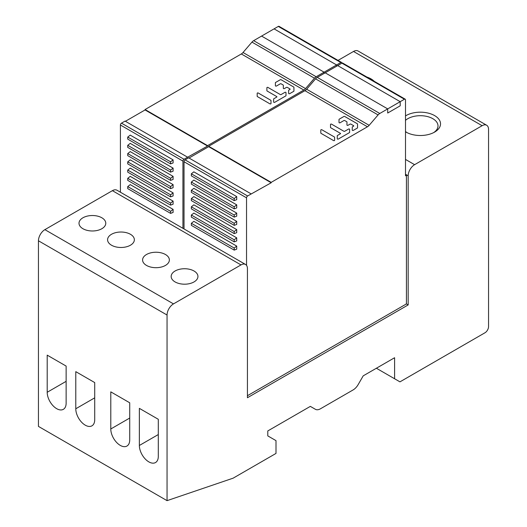 <?xml version="1.0" encoding="UTF-8"?>
<svg xmlns="http://www.w3.org/2000/svg" width="527" height="527" viewBox="0 0 527 527"><rect width="100%" height="100%" fill="white"/><g stroke="black" fill="none" stroke-linecap="round" stroke-linejoin="round"><path stroke-width="0.79" d="M406.225 303.802L408.175 304.929L408.175 175.82A9.091 5.25 -60 0 1 414.604 164.681L482.119 125.703A9.091 5.25 -60 0 1 486.665 125.248A9.091 5.25 -60 0 1 488.549 129.411L488.549 326.582A5.053 2.918 -60 0 1 484.978 332.768L399.96 381.858L376.383 368.241M167.052 500.65L38.451 426.402L38.451 240.786A9.091 5.25 120 0 1 44.881 229.647L112.396 190.669A9.091 5.25 120 0 1 116.941 190.214L245.542 264.462A9.091 5.25 -60 0 0 240.997 264.916L173.482 303.895A9.091 5.25 -60 0 0 167.052 315.027L167.052 500.65L233.138 478.167L276.003 453.424L276.003 440.631L267.788 435.888L267.788 430.941L310.337 406.376L315.39 409.295A10.105 5.837 -60 0 0 320.442 408.794L353.11 389.927A10.105 5.837 -60 0 0 358.162 384.598L363.215 375.843L394.598 357.728L394.598 378.761M245.542 264.462A9.091 5.25 -60 0 1 247.427 268.625L247.427 397.733L408.175 304.929M486.665 125.248L358.07 51.007A9.091 5.25 120 0 0 353.518 51.455L338.031 60.394M374.229 81.296A20.21 11.666 0 0 0 371.021 78.885A20.21 11.666 0 0 0 366.851 77.034M405.5 131.776A20.21 11.666 0 0 0 406.034 132.093A20.21 11.666 0 0 0 434.61 132.093A20.21 11.666 0 0 0 434.61 115.597A20.21 11.666 0 0 0 405.5 115.914M82.923 217.789A13.386 7.727 0 0 0 79.004 223.25A13.386 7.727 0 0 0 87.265 230.391A13.386 7.727 0 0 0 101.856 228.718A13.386 7.727 0 0 0 105.775 223.25A13.386 7.727 0 0 0 97.515 216.11A13.386 7.727 0 0 0 82.923 217.789M146.513 254.501A13.386 7.727 0 0 0 142.586 259.963A13.386 7.727 0 0 0 150.854 267.103A13.386 7.727 0 0 0 165.445 265.43A13.386 7.727 0 0 0 169.365 259.963A13.386 7.727 0 0 0 161.097 252.822A13.386 7.727 0 0 0 146.513 254.501M175.089 270.997A13.386 7.727 0 0 0 171.163 276.464A13.386 7.727 0 0 0 179.43 283.605A13.386 7.727 0 0 0 194.022 281.932A13.386 7.727 0 0 0 197.941 276.464A13.386 7.727 0 0 0 189.674 269.323A13.386 7.727 0 0 0 175.089 270.997M130.432 245.22A13.386 7.727 0 0 0 134.359 239.752A13.386 7.727 0 0 0 126.091 232.611A13.386 7.727 0 0 0 111.5 234.284A13.386 7.727 0 0 0 107.58 239.752A13.386 7.727 0 0 0 115.848 246.893A13.386 7.727 0 0 0 130.432 245.22M158.298 456.408L158.298 419.288L139.365 408.359L139.365 445.48A13.386 7.727 -120 0 0 145.208 458.951A13.386 7.727 -120 0 0 155.524 462.541A13.386 7.727 -120 0 0 158.298 456.408M129.721 402.786L110.789 391.857L110.789 428.978A13.386 7.727 -120 0 0 116.632 442.456A13.386 7.727 -120 0 0 126.948 446.04A13.386 7.727 -120 0 0 129.721 439.913L129.721 402.786M94.715 419.703L94.715 382.576L75.783 371.647L75.783 408.768A13.386 7.727 -120 0 0 81.626 422.239A13.386 7.727 -120 0 0 91.942 425.829A13.386 7.727 -120 0 0 94.715 419.703M66.132 403.201L66.132 366.074L47.199 355.145L47.199 392.272A13.386 7.727 -120 0 0 53.043 405.744A13.386 7.727 -120 0 0 63.359 409.327A13.386 7.727 -120 0 0 66.132 403.201M433.655 132.613A17.681 10.211 0 0 0 438.003 125.907A17.681 10.211 0 0 0 432.825 118.687A17.681 10.211 0 0 0 407.819 118.687A17.681 10.211 0 0 0 405.5 120.34M405.5 131.48A17.681 10.211 0 0 0 406.982 132.613M315.568 78.839A5.303 3.063 120 0 1 317.267 77.383L325.192 72.812L387.701 108.905L387.701 113.028L400.204 105.808L400.204 101.685L400.204 105.808L387.701 113.028L387.701 108.905L379.783 113.476A5.303 3.063 -60 0 0 378.083 114.926L315.568 78.839L306.648 89.228A5.303 3.063 -60 0 1 304.942 90.684L208.672 146.269L271.188 182.362L271.188 182.77L247.611 195.972A1.515 0.876 -60 0 0 246.537 197.829L246.537 265.377M405.191 99.168A1.515 0.876 -60 0 0 404.433 99.241L387.701 108.905L325.192 72.812L341.918 63.154A1.515 0.876 120 0 1 342.675 63.075L405.191 99.168A1.515 0.876 -60 0 1 405.5 99.86L405.5 175.761L406.429 175.221L405.5 174.687M247.427 395.724L405.718 304.329A1.008 0.586 -60 0 0 406.429 303.097L406.429 175.221M306.648 89.228L369.163 125.321A5.303 3.063 120 0 1 367.457 126.776L271.188 182.362M369.163 125.321L378.083 114.926M189.028 158.021L208.672 146.677L271.188 182.77M208.672 146.677L208.672 146.269M184.022 228.949L184.022 161.736A1.515 0.876 120 0 1 185.096 159.879L188.666 157.817L251.181 193.91M191.347 206.801L191.347 208.863L234.212 233.613L236.715 232.677L236.715 229.594L193.85 204.845L191.347 206.801L234.212 231.551L236.715 229.594M191.347 190.3L191.347 192.362L234.212 217.111L236.715 216.175L236.715 213.092L193.85 188.343L191.347 190.3L234.212 215.049L236.715 213.092M191.347 173.798L191.347 175.86L234.212 200.609L236.715 199.674L236.715 196.597L193.85 171.848L191.347 173.798L234.212 198.547L236.715 196.597M191.347 198.547L191.347 200.609L234.212 225.358L236.715 224.423L236.715 221.347L193.85 196.597L191.347 198.547L234.212 223.296L236.715 221.347M191.347 223.296L191.347 225.358L234.212 250.108L236.715 249.172L236.715 246.096L193.85 221.347L191.347 223.296L234.212 248.046L236.715 246.096M191.347 182.052L191.347 184.114L234.212 208.863L236.715 207.928L236.715 204.845L193.85 180.096L191.347 182.052L234.212 206.801L236.715 204.845M191.347 215.049L191.347 217.111L234.212 241.86L236.715 240.925L236.715 237.842L193.85 213.092L191.347 215.049L234.212 239.798L236.715 237.842M337.688 65.592L400.204 101.685L337.688 65.592M234.212 233.613L234.212 231.551M234.212 217.111L234.212 215.049M234.212 200.609L234.212 198.547M234.212 225.358L234.212 223.296M234.212 250.108L234.212 248.046M234.212 208.863L234.212 206.801M234.212 241.86L234.212 239.798M333.545 140.571L320.983 133.324A0.626 0.362 180 0 1 320.805 133.067L320.805 130.011A0.626 0.362 180 0 1 321.865 129.761L334.428 137.007A0.626 0.362 180 0 1 334.605 137.264L334.605 140.32A0.626 0.362 180 0 1 333.545 140.571M330.501 124.412A0.626 0.362 180 0 1 331.569 124.155L343.867 131.256A0.626 0.362 0 0 0 344.75 131.256L348.538 129.069A0.626 0.362 180 0 1 349.605 129.326L349.605 132.382A0.626 0.362 180 0 1 349.421 132.639L338.321 139.042A0.626 0.362 180 0 1 337.254 138.792L337.254 135.735A0.626 0.362 180 0 1 337.438 135.479L340.343 133.805A0.626 0.362 0 0 0 340.343 133.298L330.686 127.718A0.626 0.362 180 0 1 330.501 127.468L330.501 124.412M344.75 120.564A0.626 0.362 0 0 0 343.867 120.564L340.086 122.751A0.626 0.362 180 0 1 339.019 122.495L339.019 119.438A0.626 0.362 180 0 1 339.204 119.188L343.867 116.493A0.626 0.362 180 0 1 344.75 116.493L357.359 123.766A0.626 0.362 180 0 1 357.543 124.023L357.543 127.797A0.626 0.362 180 0 1 357.359 128.054L353.314 130.386A0.626 0.362 180 0 1 352.247 130.136L352.247 127.079A0.626 0.362 180 0 1 352.431 126.823L353.571 126.164A0.626 0.362 0 0 0 353.571 125.657L350.923 124.128A0.626 0.362 0 0 0 350.047 124.128L348.024 125.294A0.626 0.362 180 0 1 346.957 125.044L346.957 121.987A0.626 0.362 0 0 0 346.773 121.73L344.75 120.564M336.595 66.224L336.595 64.959L336.595 66.224M251.952 42.107A5.303 3.063 120 0 1 253.658 40.658L278.302 26.422A1.515 0.876 120 0 1 279.06 26.35L341.575 62.443A1.515 0.876 -60 0 0 340.817 62.515L316.167 76.751A5.303 3.063 -60 0 0 314.467 78.2L251.952 42.107L243.033 52.502A5.303 3.063 -60 0 1 241.333 53.958L145.063 109.537L207.572 145.63L207.572 146.045L183.995 159.246A1.515 0.876 -60 0 0 182.928 161.097L182.928 228.31M341.575 62.443A1.515 0.876 -60 0 1 341.891 63.135L341.891 63.168M243.033 52.502L305.548 88.595A5.303 3.063 120 0 1 303.848 90.051L207.572 145.63M305.548 88.595L314.467 78.2M324.092 73.444L324.092 72.173L324.092 73.444M261.576 36.08L324.092 72.173L261.576 36.08M125.413 121.296L145.063 109.952L207.572 146.045M145.063 109.952L145.063 109.537M120.413 192.223L120.413 125.011A1.515 0.876 120 0 1 121.487 123.153L125.057 121.091L187.572 157.184M127.738 170.069L127.738 172.138L170.603 196.881L173.1 195.952L173.1 192.869L130.235 168.12L127.738 170.069L170.603 194.819L173.1 192.869M127.738 153.574L127.738 155.636L170.603 180.386L173.1 179.45L173.1 176.367L130.235 151.618L127.738 153.574L170.603 178.324L173.1 176.367M127.738 137.073L127.738 139.135L170.603 163.884L173.1 162.948L173.1 159.872L130.235 135.123L127.738 137.073L170.603 161.822L173.1 159.872M127.738 161.822L127.738 163.884L170.603 188.633L173.1 187.698L173.1 184.621L130.235 159.872L127.738 161.822L170.603 186.571L173.1 184.621M127.738 186.571L127.738 188.633L170.603 213.382L173.1 212.447L173.1 209.371L130.235 184.621L127.738 186.571L170.603 211.32L173.1 209.371M127.738 145.32L127.738 147.389L170.603 172.131L173.1 171.203L173.1 168.12L130.235 143.37L127.738 145.32L170.603 170.069L173.1 168.12M127.738 178.324L127.738 180.386L170.603 205.135L173.1 204.199L173.1 201.116L130.235 176.367L127.738 178.324L170.603 203.073L173.1 201.116M274.08 28.866L336.595 64.959L274.08 28.866M170.603 196.881L170.603 194.819M170.603 180.386L170.603 178.324M170.603 163.884L170.603 161.822M170.603 188.633L170.603 186.571M170.603 213.382L170.603 211.32M170.603 172.131L170.603 170.069M170.603 205.135L170.603 203.073M269.929 103.845L257.374 96.593A0.626 0.362 180 0 1 257.189 96.342L257.189 93.286A0.626 0.362 180 0 1 258.256 93.029L270.812 100.282A0.626 0.362 180 0 1 270.997 100.538L270.997 103.595A0.626 0.362 180 0 1 269.929 103.845M266.893 87.686A0.626 0.362 180 0 1 267.953 87.429L280.259 94.531A0.626 0.362 0 0 0 281.141 94.531L284.923 92.344A0.626 0.362 180 0 1 285.99 92.6L285.99 95.657A0.626 0.362 180 0 1 285.805 95.907L274.705 102.317A0.626 0.362 180 0 1 273.645 102.067L273.645 99.01A0.626 0.362 180 0 1 273.823 98.753L276.728 97.08A0.626 0.362 0 0 0 276.728 96.566L267.077 90.993A0.626 0.362 180 0 1 266.893 90.743L266.893 87.686M281.141 83.839A0.626 0.362 0 0 0 280.259 83.839L276.471 86.026A0.626 0.362 180 0 1 275.404 85.769L275.404 82.713A0.626 0.362 180 0 1 275.588 82.462L280.259 79.761A0.626 0.362 180 0 1 281.141 79.761L293.743 87.041A0.626 0.362 180 0 1 293.928 87.298L293.928 91.072A0.626 0.362 180 0 1 293.743 91.329L289.698 93.661A0.626 0.362 180 0 1 288.638 93.411L288.638 90.354A0.626 0.362 180 0 1 288.816 90.097L289.962 89.438A0.626 0.362 0 0 0 289.962 88.931L287.314 87.403A0.626 0.362 0 0 0 286.431 87.403L284.409 88.569A0.626 0.362 180 0 1 283.342 88.319L283.342 85.262A0.626 0.362 0 0 0 283.164 85.005L281.141 83.839M482.119 125.703L353.518 51.455M405.5 159.424L414.604 164.681M408.175 175.82L405.5 174.272M240.997 264.916L112.396 190.669M44.881 229.647L173.482 303.895M167.052 315.027L38.451 240.786M139.365 445.48L158.298 434.551M110.789 428.978L129.721 418.049M75.783 408.768L94.715 397.839M47.199 392.272L66.132 381.337M317.267 77.383L379.783 113.476M367.457 126.776L304.942 90.684M185.096 159.879L247.611 195.972M246.537 197.829L184.022 161.736M404.433 99.241L341.918 63.154M253.658 40.658L316.167 76.751M303.848 90.051L241.333 53.958M121.487 123.153L183.995 159.246M182.928 161.097L120.413 125.011M340.817 62.515L278.302 26.422M310.337 406.376L315.39 409.295"/></g></svg>
